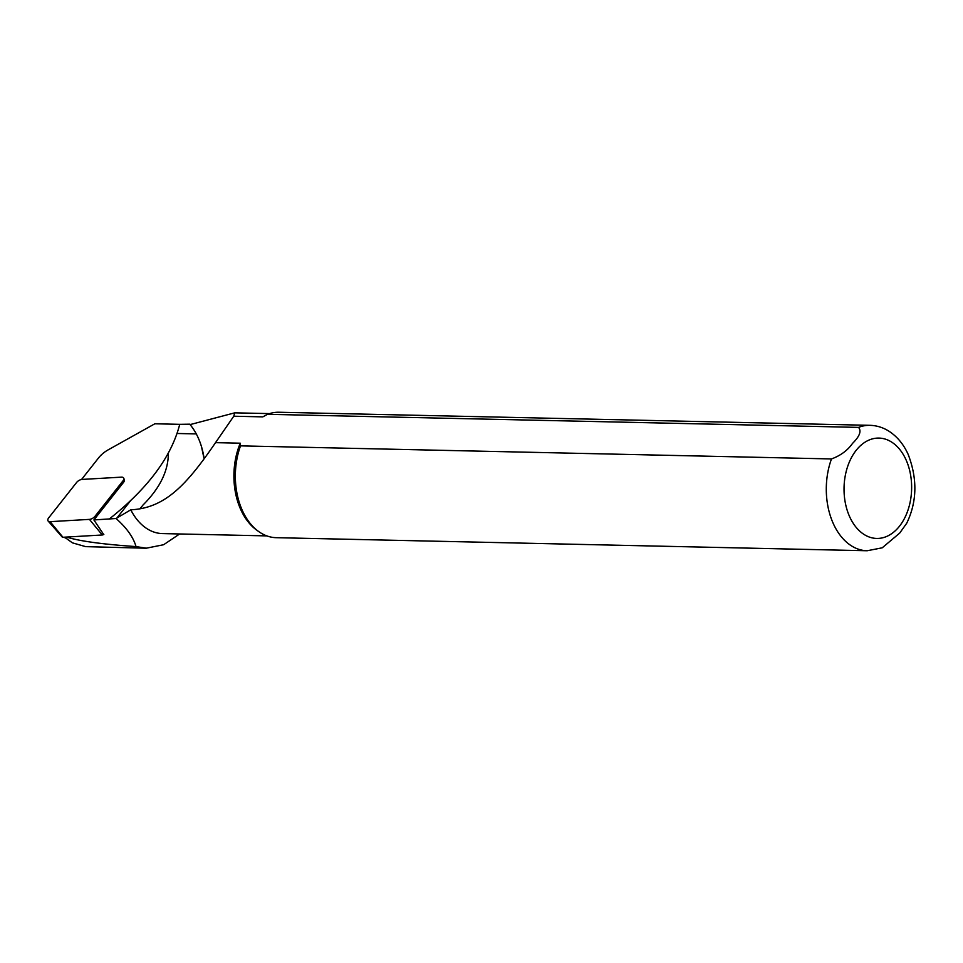 <?xml version="1.0" encoding="UTF-8"?>
<svg xmlns="http://www.w3.org/2000/svg" width="963" height="963" viewBox="0 0 963 963"><rect width="100%" height="100%" fill="white"/><g stroke="black" fill="none" stroke-linecap="round" stroke-linejoin="round"><path stroke-width="1.44" d="M103.667 534.477L93.893 519.936L116.042 518.515C126.695 527.905 133.351 537.258 136.024 546.587L146.28 548.188L163.614 544.733L179.636 533.971M66.471 537.065C79.568 541.146 102.752 544.312 136.024 546.587M109.228 519.045C147.857 488.506 171.354 456.931 179.732 424.334L154.862 423.78L108.253 449.805A18.586 9.786 -33.1 0 0 98.647 457.81L81.53 479.502M146.28 548.224L85.647 546.635L72.406 542.843L64.569 537.173M168.332 453.188C168.405 470.823 159.93 488.121 142.933 505.106L140.177 508.584M204.06 458.677L201.508 446.676M95.758 517.576L95.036 516.264L122.831 481.043A5.02 2.648 -33.1 0 0 123.649 478.093L124.323 479.55A4.791 2.516 146.9 0 1 123.541 482.367L93.893 519.936M882.24 547.791L899.707 533.081L906.725 523.222C917.053 501.795 917.546 478.888 908.205 454.5C903.751 444.545 897.456 436.865 889.331 431.448C883.348 427.572 876.884 425.538 869.95 425.321L278.981 412.248A62.727 42.24 91.3 0 0 267.558 414.307L858.515 427.391C861.656 431.027 859.658 436.371 852.52 443.413C847.584 450.431 840.567 455.607 831.478 458.942L240.521 445.869A62.727 42.24 91.3 0 0 258.397 531.335A62.727 42.24 91.3 0 0 276.2 537.679L867.169 550.752L882.24 547.803M240.521 445.869L240.269 443.197A61.163 41.18 91.3 0 0 256.387 529.879L258.397 531.335M204.12 458.605A61.163 41.18 91.3 0 0 201.893 448.036A61.163 41.18 91.3 0 0 190.072 424.611L234.755 412.838L233.768 416.221L262.827 416.871L267.558 414.307M240.269 443.197L215.519 442.655C186.425 485.256 164.89 508.163 130.775 509.812A61.163 41.18 91.3 0 0 162.482 533.586L266.859 535.897M130.775 509.812L116.042 518.515M233.768 416.221L215.519 442.655M189.94 424.177L179.744 424.334M130.318 501.025L116.908 518.01L130.318 501.025M95.036 516.264A5.02 2.648 146.9 0 1 89.439 519.382L50.112 521.669A5.02 2.648 -33.1 0 1 48.15 521.055A5.02 2.648 -33.1 0 1 48.752 517.769L76.534 482.547A5.02 2.648 146.9 0 1 82.144 479.418L121.47 477.142A5.02 2.648 -33.1 0 1 123.649 478.093M48.15 521.055L62.198 537.029A1.962 1.035 146.9 0 0 62.956 537.27L102.283 534.983A1.962 1.035 -33.1 0 0 103.848 534.357M196.283 433.916L177.132 433.482M831.478 458.942A62.727 42.24 91.3 0 0 867.169 550.752M898.431 527.483A50.184 33.789 91.3 0 0 890.739 441.536A50.184 33.789 91.3 0 0 844.322 495.728A50.184 33.789 91.3 0 0 898.431 527.483M869.95 425.321A62.727 42.24 91.3 0 0 858.515 427.391M62.956 537.27L50.112 521.669M102.283 534.983L89.439 519.382M123.541 482.367L122.831 481.043M65.195 538.016L64.461 537.173M234.755 412.838L269.556 413.609"/></g></svg>
